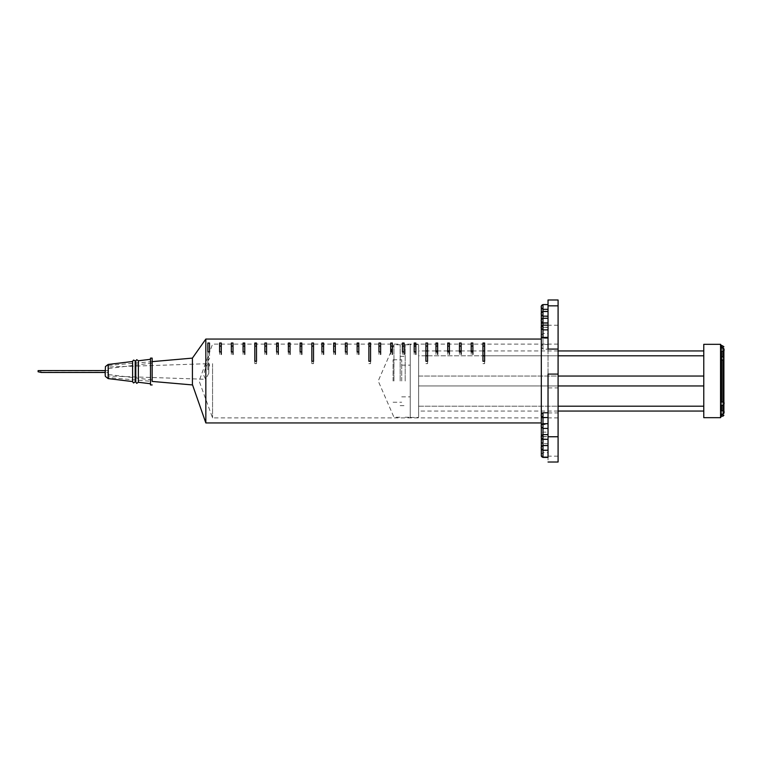 <?xml version="1.0" encoding="UTF-8"?>
<svg xmlns="http://www.w3.org/2000/svg" width="762" height="762" viewBox="0 0 762 762"><rect width="100%" height="100%" fill="white"/><g stroke="black" fill="none" stroke-linecap="round" stroke-linejoin="round"><path stroke-width="0.57" stroke-dasharray="3.81 2.86" d="M542.992 434.597L542.992 445.837L541.315 447.284L541.315 454.171L542.992 452.695L548.03 452.695L548.03 445.503M542.992 412.785L542.992 436.569L542.992 423.691L541.315 425.472L541.315 440.465L542.992 438.979L542.992 423.986L548.03 423.986L548.03 438.979L542.992 438.979L542.992 443.427L542.992 434.892L548.03 434.892L548.03 450.237M548.03 452.695L548.03 453.561M542.992 457.133L542.992 445.799L548.03 445.837L548.03 450.275L548.03 434.597M542.992 434.892L541.315 436.378L541.315 447.323L542.992 445.503L542.992 450.571L548.03 450.571L542.992 450.275L542.992 445.837L548.03 445.799M548.03 438.979L548.03 423.691M548.03 443.722L542.992 443.427L548.03 443.722M548.03 374.094L548.03 424.615L541.315 424.615L541.315 337.385L541.315 347.434L542.992 348.92L548.03 349.215L542.992 349.215L542.992 337.385M558.089 456.162L548.03 456.162L548.03 412.918L558.089 412.918M548.03 456.162L548.03 462.01M548.03 432.13L548.03 413.08L548.03 432.13L542.992 432.13L541.315 433.607L541.315 435.092L541.315 425.367M542.992 436.864L548.03 436.569L542.992 436.569L541.315 435.092C541.277 435.845 541.839 436.435 542.992 436.864L542.992 436.569M541.315 433.607L541.315 414.566L542.992 413.08L548.03 412.785M548.03 326.936L548.03 325.136M558.089 325.25L548.03 325.25L548.03 387.906L548.03 349.082M548.03 337.385L548.03 348.882M548.03 325.25L548.03 305.838M542.992 318.278L542.992 338.014L548.03 338.014L548.03 319.745M548.03 318.278L548.03 338.309L542.992 338.309L542.992 325.136L548.03 325.431M542.992 304.571L541.315 306.343L541.315 313.239L542.992 311.763L542.992 316.201L542.992 311.429L548.03 311.725L548.03 327.403L542.992 327.403L548.03 327.108L548.03 311.429M548.03 311.763L548.03 304.867L542.992 304.867L542.992 311.763L548.03 311.763L548.03 316.497L542.992 316.497L548.03 316.201L548.03 304.571M541.315 388.106L541.315 360.474M205.835 422.929L205.835 339.071M311.849 361.264L311.849 363.636L313.525 363.636L313.525 343.014M254.822 361.264L254.822 363.636L256.499 363.636L256.499 343.014M212.56 363.636L212.56 417.9L212.56 363.636M254.822 363.636L254.822 343.014M311.849 363.636L311.849 343.014M368.884 361.264L368.884 343.014M368.884 363.636L370.561 363.636L370.561 343.014M425.91 361.264L425.91 343.014M425.91 363.636L427.587 363.636L427.587 343.014M482.946 361.264L482.946 343.014M482.946 363.636L484.622 363.636L484.622 343.014M558.089 387.906L558.089 350.949L558.089 387.906L548.03 387.906M244.754 343.014L244.754 354.378L243.078 354.378L243.078 343.014M290.046 343.014L290.046 354.378L288.369 354.378L288.369 343.014M276.625 343.014L276.625 354.378L278.301 354.378L278.301 343.014M347.072 343.014L347.072 354.378L345.396 354.378L345.396 343.014M333.661 343.014L333.661 354.378L335.337 354.378L335.337 343.014M404.108 343.014L404.108 354.378L402.431 354.378L402.431 343.014M390.687 343.014L390.687 354.378L392.363 354.378L392.363 343.014M461.143 343.014L461.143 354.378L459.457 354.378L459.457 343.014M447.723 343.014L447.723 354.378L449.399 354.378L449.399 343.014M437.655 343.014L437.655 354.378L435.978 354.378L435.978 343.014M472.878 343.014L472.878 354.378L471.202 354.378L471.202 343.014M380.629 343.014L380.629 354.378L378.943 354.378L378.943 343.014M415.852 343.014L415.852 354.378L414.176 354.378L414.176 343.014M323.593 343.014L323.593 354.378L321.916 354.378L321.916 343.014M358.816 343.014L358.816 354.378L357.14 354.378L357.14 343.014M266.557 343.014L266.557 354.378L264.881 354.378L264.881 343.014M301.79 343.014L301.79 354.378L300.114 354.378L300.114 343.014M219.599 343.014L219.599 354.378L221.275 354.378L221.275 343.014M233.01 343.014L233.01 354.378L231.334 354.378L231.334 343.014M541.315 414.461L541.315 424.615M192.424 384.553L192.424 358.654M108.547 374.39L108.547 365.455L108.547 374.39M108.547 373.656L108.547 376.057L205.626 379.295L203.654 375.152L205.53 367.417L208.159 363.674L208.807 364.179L208.807 373.294L205.626 379.295M108.547 372.542L108.547 366.998L208.159 363.674M207.855 369.799L207.855 351.911L207.855 360.988L209.531 358.569L209.531 352.425C207.902 356.721 207.893 360.95 209.512 365.112L207.855 369.799L207.855 357.035L199.13 381L212.56 417.9L558.089 417.9M558.089 344.1L212.56 344.1L209.512 352.482L209.531 343.014M208.807 373.294L208.807 364.179M435.978 351.911L435.978 354.378M447.723 351.911L447.723 354.378M459.457 351.911L459.457 354.378M471.202 351.911L471.202 354.378M484.622 361.264L484.622 363.636M378.943 351.911L378.943 354.378M390.687 351.911L390.687 354.378M402.431 351.911L402.431 354.378M414.176 351.911L414.176 354.378M427.587 361.264L427.587 363.636M321.916 351.911L321.916 354.378M333.661 351.911L333.661 354.378M345.396 351.911L345.396 354.378M357.14 351.911L357.14 354.378M370.561 361.264L370.561 363.636M264.881 351.911L264.881 354.378M276.625 351.911L276.625 354.378M288.369 351.911L288.369 354.378M300.114 351.911L300.114 354.378M313.525 361.264L313.525 363.636M207.855 343.014L207.855 346.462M207.855 365.112L209.512 365.112M209.531 351.911L209.531 358.569M219.589 351.911L219.599 354.378M231.334 351.911L231.334 354.378M243.078 351.911L243.078 354.378M256.499 361.264L256.499 363.636M541.315 345.958L542.992 344.472L542.992 325.431L541.315 326.908L541.315 347.434C541.277 348.186 541.839 348.777 542.992 349.215M548.03 318.573L542.992 318.573L541.315 320.059L541.315 336.528L541.315 326.812M541.315 319.954L541.315 325.622L542.992 327.108L542.992 322.669L548.03 322.669M541.315 324.145L542.992 322.669L542.992 311.725L541.315 313.201L541.315 325.622C541.277 326.374 541.839 326.974 542.992 327.403M541.315 436.274L541.315 441.941L542.992 443.427M541.315 440.465L541.315 441.941C541.277 442.693 541.839 443.284 542.992 443.722M541.315 447.18L541.315 448.799L542.992 450.275M541.315 447.323L541.315 448.799C541.277 449.551 541.839 450.142 542.992 450.571M541.315 454.171L541.315 455.657M135.188 361.75L135.188 381.886L135.798 381.962L135.798 361.093L135.188 361.169M132.607 361.483L132.607 381.572M138.37 361.34L138.37 382.267M150.485 359.302L150.485 365.779M150.485 358.111L150.485 384.943M108.547 365.446L152.162 361.636L152.162 381.429L108.547 377.609M152.162 367.551L152.162 379.971L152.162 367.551M108.547 370.113L108.547 374.542L108.547 370.113M108.547 371.97L108.547 370.599L108.547 371.97M108.547 370.599L105.194 370.599L105.194 372.456L108.547 372.456M720.547 360.007L720.547 401.993L720.547 360.007C720.547 354.378 720.547 354.378 720.547 360.007L721.547 360.007C721.547 355.683 721.547 355.683 721.547 360.007C721.547 355.683 721.547 355.683 721.547 360.007C721.547 355.683 721.547 355.683 721.547 360.007L721.547 401.993L721.547 360.007L720.547 360.007L722.89 360.007L721.547 360.007L721.547 401.993C721.547 406.317 721.547 406.317 721.547 401.993C721.547 406.317 721.547 406.317 721.547 401.993C721.547 406.317 721.547 406.317 721.547 401.993L720.547 401.993C720.547 407.622 720.547 407.622 720.547 401.993C720.547 407.622 720.547 407.622 720.547 401.993L720.547 355.644L720.547 406.356L721.547 405.346L721.547 360.007L722.89 360.007C722.89 355.683 722.89 355.683 722.89 360.007C722.89 355.683 722.89 355.683 722.89 360.007C722.89 355.683 722.89 355.683 722.89 360.007L722.89 401.993L722.89 360.007L723.9 360.007L722.89 360.007L722.89 401.993L720.547 401.993L722.89 401.993C722.89 406.317 722.89 406.317 722.89 401.993C722.89 406.317 722.89 406.317 722.89 401.993L721.547 401.993M720.547 351.168L720.547 410.832C720.547 416.462 720.547 416.462 720.547 410.832L720.547 351.168C720.547 345.538 720.547 345.538 720.547 351.168L721.547 351.168C721.547 346.843 721.547 346.843 721.547 351.168C721.547 346.843 721.547 346.843 721.547 351.168C721.547 346.843 721.547 346.843 721.547 351.168L721.547 410.832L721.547 351.168L720.547 351.168L722.89 351.168L721.547 351.168L721.547 410.832C721.547 415.157 721.547 415.157 721.547 410.832C721.547 415.157 721.547 415.157 721.547 410.832C721.547 415.157 721.547 415.157 721.547 410.832L720.547 410.832C720.547 416.462 720.547 416.462 720.547 410.832L720.547 346.805L720.547 415.195L720.547 346.805L720.547 349.129L721.547 349.129L721.547 412.871C721.547 417.195 721.547 417.195 721.547 412.871L722.89 412.871L721.547 412.871L721.547 414.185L722.89 414.185L722.89 412.871C722.89 417.195 722.89 417.195 722.89 412.871L723.9 412.871L722.89 412.871L722.89 349.129L721.547 349.129L721.547 412.871M720.547 344.767L720.547 412.871M720.547 415.966L720.547 417.233M703.774 344.329L703.774 417.671M558.089 385.963L418.614 385.963L418.614 376.037L418.614 385.963L703.774 385.963L703.774 406.194C703.774 412.461 703.774 412.461 703.774 406.194C703.774 412.461 703.774 412.461 703.774 406.194L703.774 355.806C703.774 349.539 703.774 349.539 703.774 355.806C703.774 349.539 703.774 349.539 703.774 355.806L703.774 385.963L418.614 385.963L418.614 406.194C418.614 412.461 418.614 412.461 418.614 406.194C418.614 412.461 418.614 412.461 418.614 406.194L558.089 406.194M425.91 355.806L418.614 355.806L418.614 376.037L703.774 376.037L418.614 376.037L418.614 355.806C418.614 349.539 418.614 349.539 418.614 355.806C418.614 349.539 418.614 349.539 418.614 355.806L703.774 355.806M703.774 406.194L418.614 406.194L418.614 385.963L703.774 385.963M418.614 344.548L418.614 417.452L418.614 344.548L410.223 344.548L410.223 417.452L410.223 344.548M401.726 381L401.726 359.769L401.726 381M410.223 381L410.223 344.767L410.223 381M405.193 381L405.193 344.767L405.193 381M400.164 381L400.164 344.767L400.164 381M393.954 381L393.954 344.767L393.954 381M393.087 381L393.087 359.769L393.087 381M38.1 370.637L40.557 370.751L41.253 372.304L38.1 371.77M41.281 372.475L40.481 370.58M38.1 371.523L38.1 370.884M105.194 371.161L105.194 372.313L105.194 371.161M542.992 348.92L542.992 344.472L548.03 344.472M541.315 335.051L542.992 333.575L548.03 333.575M542.992 318.573L542.992 327.108M542.992 316.201L541.315 314.716C541.277 315.478 541.839 316.068 542.992 316.497M542.992 338.309C541.839 337.88 541.277 337.28 541.315 336.528L542.992 338.014M108.147 365.541L108.147 378.6M427.587 355.806L482.946 355.806M484.622 355.806L558.089 355.806M723.9 410.832L722.89 410.832L723.9 410.832L722.89 410.832L722.89 351.168L722.89 410.832C722.89 415.157 722.89 415.157 722.89 410.832C722.89 415.157 722.89 415.157 722.89 410.832C722.89 415.157 722.89 415.157 722.89 410.832L722.89 351.168C722.89 346.843 722.89 346.843 722.89 351.168C722.89 346.843 722.89 346.843 722.89 351.168L721.547 351.168M722.89 410.832L721.547 410.832M720.547 349.129L721.547 349.129C721.547 344.805 721.547 344.805 721.547 349.129L722.89 349.129C722.89 344.805 722.89 344.805 722.89 349.129L722.89 412.871M721.547 349.129L721.547 347.815L722.89 347.815L723.9 348.815M722.89 349.129L722.89 347.815M721.547 405.346L722.89 405.346L722.89 356.654L723.9 357.654M722.89 351.168C722.89 346.843 722.89 346.843 722.89 351.168L723.9 351.168M722.89 401.993C722.89 406.317 722.89 406.317 722.89 401.993L723.9 401.993M723.9 360.007L722.89 360.007M132.607 361.321L132.607 381.733M135.788 360.94L135.788 382.114M108.547 368.513L152.162 363.083M108.547 374.542L152.162 379.971M558.089 411.051L418.614 411.051M558.089 350.949L484.622 350.949M482.946 350.949L472.878 350.949M471.202 350.949L461.143 350.949M459.457 350.949L449.399 350.949M447.723 350.949L437.655 350.949M435.978 350.949L427.587 350.949M425.91 350.949L418.614 350.949M720.547 355.644L721.547 356.654L722.89 356.654M722.89 414.185L723.9 413.185M722.89 405.346L723.9 404.346M721.547 414.185L720.547 415.195L720.547 410.832M721.547 347.815L720.547 346.805M410.223 417.452L418.614 417.452M401.726 365.131L410.223 365.131M401.726 396.869L410.223 396.869M405.193 344.767L410.223 344.767M405.193 417.233L410.223 417.233M400.164 356.359L405.193 356.359M400.164 405.641L405.193 405.641M392.363 348.425L393.954 344.767L400.164 344.767M390.858 351.911L378.209 381L393.954 417.233L400.164 417.233M393.087 359.769L401.726 359.769M393.087 402.231L401.726 402.231M105.194 370.751L40.557 370.751M105.194 372.313L41.253 372.313"/><path stroke-width="1.14" d="M548.03 453.561L548.03 450.237L542.992 450.237L542.992 445.799M548.03 456.162L548.03 374.304M548.03 326.936L548.03 325.136L542.992 325.136L542.992 323.021L548.03 323.021M548.03 348.882L548.03 299.99L558.089 299.99L558.089 374.094L548.03 374.094M548.03 319.745L548.03 318.278L542.992 318.278C541.477 318.811 540.915 319.897 541.315 321.535L541.315 320.059M548.03 312.553L548.03 311.429L542.992 311.429L542.992 309.305L548.03 309.305M548.03 329.87L542.992 329.87L541.315 328.393L541.315 388.106M484.622 343.014L482.946 343.014L482.946 361.264L484.622 361.264L484.622 343.119M427.587 343.014L425.91 343.014L425.91 361.264L427.587 361.264L427.587 343.119M370.561 343.014L368.884 343.014L368.884 361.264L370.561 361.264L370.561 343.119M313.525 343.014L311.849 343.014L311.849 361.264L313.525 361.264L313.525 343.119M256.499 343.014L254.822 343.014L254.822 361.264L256.499 361.264L256.499 343.119M192.424 358.654L192.424 384.934L152.162 381.429L152.162 358.111L152.162 361.636L192.415 358.111L205.835 339.071L205.835 422.929L192.424 384.553M244.754 351.911L243.078 351.911L243.078 343.014L244.754 343.014L244.754 354.378M209.531 343.014L207.855 343.014L207.855 351.911L209.531 351.911L209.531 343.119M301.79 351.911L300.114 351.911L300.114 343.014L301.79 343.014L301.79 354.378M266.557 351.911L266.557 343.014L264.881 343.014L264.881 351.911L266.557 351.911L266.557 354.378M358.816 351.911L357.14 351.911L357.14 343.014L358.816 343.014L358.816 354.378M323.593 351.911L323.593 343.014L321.916 343.014L321.916 351.911L323.593 351.911L323.593 354.378M415.852 351.911L414.176 351.911L414.176 343.014L415.852 343.014L415.852 354.378M380.629 351.911L380.629 343.014L378.943 343.014L378.943 351.911L380.629 351.911L380.629 354.378M472.878 351.911L471.202 351.911L471.202 343.014L472.878 343.014L472.878 354.378M437.655 351.911L437.655 343.014L435.978 343.014L435.978 351.911L437.655 351.911L437.655 354.378M449.399 351.911L449.399 343.014L447.723 343.014L447.723 351.911L449.399 351.911L449.399 354.378M461.143 351.911L459.457 351.911L459.457 343.014L461.143 343.014L461.143 354.378M392.363 351.911L392.363 343.014L390.687 343.014L390.687 351.911L392.363 351.911L392.363 354.378M404.108 351.911L402.431 351.911L402.431 343.014L404.108 343.014L404.108 354.378M335.337 351.911L335.337 343.014L333.661 343.014L333.661 351.911L335.337 351.911L335.337 354.378M347.072 351.911L345.396 351.911L345.396 343.014L347.072 343.014L347.072 354.378M278.301 351.911L278.301 343.014L276.625 343.014L276.625 351.911L278.301 351.911L278.301 354.378M290.046 351.911L288.369 351.911L288.369 343.014L290.046 343.014L290.046 354.378M221.275 351.911L221.275 343.014L219.599 343.014L219.589 351.911L221.275 351.911L221.275 354.378M233.01 351.911L231.334 351.911L231.334 343.014L233.01 343.014L233.01 354.378M254.822 346.091L256.499 346.091M311.849 346.091L313.525 346.091M368.884 346.091L370.561 346.091M425.91 346.091L427.587 346.091M482.946 346.091L484.622 346.091M548.03 305.838L558.089 305.838L558.089 462.01L548.03 462.01M243.078 346.091L244.754 346.091M288.369 346.091L290.046 346.091M276.625 346.091L278.301 346.091M345.396 346.091L347.072 346.091M333.661 346.091L335.337 346.091M402.431 346.091L404.108 346.091M390.687 346.091L392.363 346.091M459.457 346.091L461.143 346.091M447.723 346.091L449.399 346.091M435.978 346.091L437.655 346.091M471.202 346.091L472.878 346.091M378.943 346.091L380.629 346.091M414.176 346.091L415.852 346.091M321.916 346.091L323.593 346.091M357.14 346.091L358.816 346.091M264.881 346.091L266.557 346.091M300.114 346.091L301.79 346.091M219.599 346.091L221.275 346.091M231.334 346.091L233.01 346.091M541.315 360.474L541.315 414.461M558.089 456.162L558.089 374.094M207.855 346.462L207.855 351.911M542.992 325.136C541.477 325.669 540.915 326.755 541.315 328.393L541.315 326.908M541.315 326.812L541.315 321.535L542.992 323.021L542.992 311.725M542.992 311.429C541.477 311.963 540.915 313.049 541.315 314.677L541.315 319.954M548.03 316.163L542.992 316.163L541.315 314.677L541.315 313.201M541.315 313.106L541.315 306.343M541.315 425.367L541.315 414.566M548.03 412.785L542.992 412.785C541.477 413.318 540.915 414.404 541.315 416.042L542.992 417.528L542.992 423.691C541.477 424.224 540.915 425.31 541.315 426.949L541.315 436.274M548.03 428.425L542.992 428.425L541.315 426.949L541.315 425.472M548.03 434.597L542.992 434.597C541.477 435.131 540.915 436.216 541.315 437.855L541.315 447.18M542.992 423.986L542.992 439.331L541.315 437.855L541.315 436.378M548.03 457.429L542.992 457.429L541.315 455.657L541.315 447.284M135.188 381.886L133.54 382.981L132.607 381.733L132.607 361.293L133.54 360.083L135.798 361.093L135.788 382.114L135.188 381.886L135.188 361.75M132.607 381.733L132.607 361.34M150.485 383.743L138.37 382.276L138.37 361.34M150.485 365.779L150.485 359.302L138.37 360.778L136.722 359.693L135.788 360.902L135.788 382.067L136.722 383.362L138.37 382.276M152.162 384.943L150.485 384.943L150.485 358.111L152.162 358.111M40.481 370.58L38.1 370.637L38.1 371.77L41.281 372.475L105.194 372.475L105.194 375.266L105.194 370.599M720.547 360.007C720.547 354.378 720.547 354.378 720.547 360.007L720.547 401.993C720.547 407.622 720.547 407.622 720.547 401.993L721.547 401.993C721.547 406.317 721.547 406.317 721.547 401.993L721.547 351.168C721.547 346.843 721.547 346.843 721.547 351.168L720.547 351.168C720.547 345.538 720.547 345.538 720.547 351.168L720.547 360.007L721.547 360.007C721.547 355.683 721.547 355.683 721.547 360.007L722.89 360.007C722.89 355.683 722.89 355.683 722.89 360.007L723.9 360.007C723.9 356.978 723.9 356.978 723.9 360.007C723.9 356.978 723.9 356.978 723.9 360.007C723.9 356.978 723.9 356.978 723.9 360.007L723.9 401.993C723.9 405.022 723.9 405.022 723.9 401.993C723.9 405.022 723.9 405.022 723.9 401.993C723.9 405.022 723.9 405.022 723.9 401.993L723.9 357.654L722.89 356.654L722.89 351.168L721.547 351.168M722.89 405.203L722.89 410.832C722.89 415.157 722.89 415.157 722.89 410.832L720.547 410.832C720.547 416.462 720.547 416.462 720.547 410.832L720.547 401.993M720.547 415.004L720.547 415.966M721.547 345.919L721.547 347.815L720.547 346.805L720.547 344.767L720.547 351.168M721.547 416.081L720.547 417.671L720.547 346.805M720.547 417.671L703.774 417.671L703.774 344.329L720.547 344.329M558.089 376.037L703.774 376.037L558.089 376.037M558.089 385.963L703.774 385.963M721.547 347.958L722.89 347.815C724.014 348.31 724.348 349.425 723.9 351.168C723.9 348.139 723.9 348.139 723.9 351.168C723.9 348.139 723.9 348.139 723.9 351.168C723.9 348.139 723.9 348.139 723.9 351.168L723.9 410.832C723.9 413.861 723.9 413.861 723.9 410.832C723.9 413.861 723.9 413.861 723.9 410.832C723.9 413.861 723.9 413.861 723.9 410.832L723.9 351.168L722.89 351.168C722.89 346.843 722.89 346.843 722.89 351.168M723.9 412.871C723.9 415.9 723.9 415.9 723.9 412.871C723.9 415.9 723.9 415.9 723.9 412.871L723.9 349.129C723.9 346.1 723.9 346.1 723.9 349.129C723.9 346.1 723.9 346.1 723.9 349.129L723.9 412.871M39.081 370.589L38.1 370.637M558.089 349.082L548.03 349.082M558.089 436.75L548.03 436.75M542.992 325.431L542.992 337.385M548.03 304.571L542.992 304.571C541.477 305.105 540.915 306.191 541.315 307.829L542.992 309.305L542.992 304.867M542.992 413.08L542.992 417.528L548.03 417.528M548.03 445.503L542.992 445.503L542.992 439.331L548.03 439.331M542.992 445.503C541.477 446.037 540.915 447.123 541.315 448.761L542.992 450.237L542.992 457.133L548.03 457.133M132.617 381.572L108.147 378.6L108.147 365.541M558.089 406.194L703.774 406.194M425.91 355.806L427.587 355.806M482.946 355.806L484.622 355.806M558.089 355.806L703.774 355.806M722.89 416.081L721.547 416.223L721.547 414.185L722.89 414.185C724.014 413.69 724.348 412.575 723.9 410.832L722.89 410.832M723.9 415.223L722.89 416.223L722.89 414.042M722.89 347.958L722.89 345.919M721.547 414.042L720.547 415.195L720.547 417.233M721.547 410.832C721.547 415.157 721.547 415.157 721.547 410.832L721.547 405.346L722.89 405.346C724.014 404.851 724.348 403.736 723.9 401.993L721.547 401.993M721.547 405.203L720.547 406.356M722.89 401.993C722.89 406.317 722.89 406.317 722.89 401.993L722.89 360.007M722.89 356.797L721.547 356.797M541.315 422.939L205.835 422.939M541.315 339.061L205.835 339.061M541.315 337.385L548.03 337.385M542.992 423.691L548.03 423.691M542.992 457.429C541.839 457 541.277 456.409 541.315 455.657M108.147 378.6L105.413 376.466L105.194 375.266L105.413 366.589L108.147 364.455L132.617 361.483M703.774 411.051L558.089 411.051M703.774 350.949L558.089 350.949M484.622 350.949L482.946 350.949M472.878 350.949L471.202 350.949M461.143 350.949L459.457 350.949M449.399 350.949L447.723 350.949M437.655 350.949L435.978 350.949M427.587 350.949L425.91 350.949M720.547 344.767L723.9 346.777M721.547 356.654L720.547 355.644M392.363 348.425L390.858 351.911M105.194 370.58L40.396 370.58"/></g></svg>
